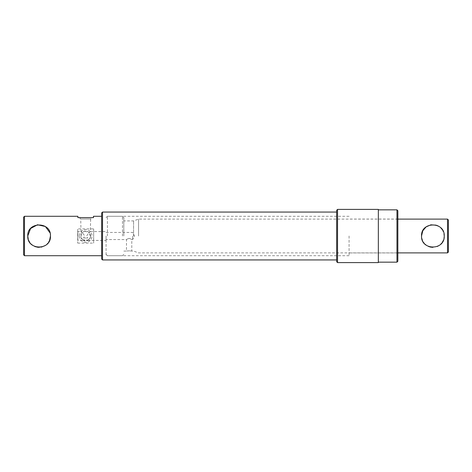 <?xml version="1.0" encoding="UTF-8"?>
<svg xmlns="http://www.w3.org/2000/svg" width="472" height="472" viewBox="0 0 472 472"><rect width="100%" height="100%" fill="white"/><g stroke="black" fill="none" stroke-linecap="round" stroke-linejoin="round"><path stroke-width="0.35" stroke-dasharray="2.36 1.77" d="M106.076 240.437L106.076 236L106.076 240.437L86.647 240.437L87.81 239.947A4.49 4.49 0 0 1 83.55 239.947L87.81 239.947C84.488 241.28 90.937 239.699 90.335 236L89.072 232.867C92.199 229.952 88.671 232.59 86.647 236L87.81 238.018L83.55 238.018L84.712 236C82.694 232.602 79.154 229.947 82.287 232.867L81.025 236C80.423 239.699 86.872 241.28 83.55 239.947L84.712 240.437L77.892 240.437L77.892 236L77.892 240.437M77.892 231.563L77.892 236L77.892 231.563L81.025 231.563L82.287 232.867L85.68 231.339L89.072 232.867L90.335 231.563L90.653 218.984L80.706 218.984L90.653 218.984L92.022 217.621L79.337 217.621L92.022 217.621M397.849 261.276L397.849 210.724M396.964 209.839L396.964 262.161M101.645 212.943L101.645 259.057M102.53 259.942L102.53 212.058M336.66 210.282L336.66 261.718M337.545 262.603L337.545 209.397M23.6 217.179L23.6 254.821M24.485 255.712L24.485 216.288M83.55 238.018L87.81 238.018M79.337 236A6.342 6.342 0 0 0 85.68 242.343A6.342 6.342 0 0 0 92.022 236A6.342 6.342 0 0 0 85.68 229.657A6.342 6.342 0 0 0 79.337 236M90.653 236A4.974 4.974 0 0 1 85.68 240.974A4.974 4.974 0 0 1 80.706 236A4.974 4.974 0 0 1 85.68 231.026A4.974 4.974 0 0 1 90.653 236M28.273 239.345L28.662 240.419M29.724 242.372L31.105 244.036M32.78 245.416L34.698 246.455M35.76 246.844L36.857 247.121M39.117 247.352L41.359 247.127M45.454 245.422L47.129 244.048M47.867 243.233L48.522 242.36M106.076 236L106.076 255.712L106.076 236M349.073 236L349.073 255.712L349.073 236M378.337 209.397L378.337 262.603M77.892 216.288L77.892 217.621L93.468 217.621L93.468 216.288M93.662 228.885L93.662 243.115L93.662 228.885L77.697 228.885L77.697 243.115L77.697 228.885M50.469 236L50.026 232.855M77.697 243.115L93.662 243.115M378.337 236L378.337 262.161L378.337 236M397.849 236L397.849 219.061L397.849 236M444.235 236L444.176 237.15M443.999 238.289L443.332 240.437M442.258 242.396L441.615 243.251M440.866 244.065L439.22 245.416M437.302 246.455L432.883 247.352M428.458 246.455L426.541 245.416M424.888 244.065L424.151 243.251M423.484 242.372L422.434 240.443M421.762 238.283L421.584 237.145M129.133 238.348C125.711 239.699 125.711 239.699 129.133 238.348C125.711 239.699 125.711 239.699 129.133 238.348C132.561 239.699 132.561 239.699 129.133 238.348C132.561 239.699 132.561 239.699 129.133 238.348M129.133 250.838C125.7 251.098 125.7 251.098 129.133 250.838C125.7 251.098 125.7 251.098 129.133 250.838C132.567 251.098 132.567 251.098 129.133 250.838C132.567 251.098 132.567 251.098 129.133 250.838M107.409 236L107.409 216.288L107.409 236M123.811 236L123.811 217.621L123.811 236M122.484 236L122.484 216.288L122.484 236M133.57 236L133.57 220.925L133.57 236M138.561 236L138.561 219.108L138.561 236M448.4 219.993L448.4 252.007M447.515 219.108L447.515 252.892M132.685 236L132.685 239.546L132.685 236M436.264 225.162L437.308 225.545M439.226 226.589L440.877 227.947M442.264 229.616L443.999 233.711M81.025 231.563L80.706 218.984L79.337 217.621M349.073 255.712L106.076 255.712M397.849 252.939L349.073 252.939M397.849 219.061L349.073 219.061M349.073 216.288L106.076 216.288M90.335 231.563L106.076 231.563M123.811 251.075L126.472 251.075L126.472 239.546L106.076 239.546M106.076 217.621L107.409 216.288L122.484 216.288L123.811 217.621M397.849 219.108L138.561 219.108L133.57 220.925L123.811 220.925M106.076 232.454L132.685 232.454L134.455 236L132.685 239.546L131.794 239.546L131.794 251.075L133.57 251.075L138.561 252.892L397.849 252.892M123.811 254.378L122.484 255.712L107.409 255.712L106.076 254.378"/><path stroke-width="0.71" d="M396.964 209.839L397.849 210.724L397.849 261.276L396.964 262.161L396.964 209.839L378.337 209.839M102.53 259.942L101.645 259.057L101.645 212.943L102.53 212.058L102.53 259.942L336.66 259.942M337.545 262.603L336.66 261.718L336.66 210.282L337.545 209.397L337.545 262.603L378.337 262.603L378.337 209.397L337.545 209.397M24.485 255.712L23.6 254.821L23.6 217.179L24.485 216.288L24.485 255.712L101.645 255.712M48.522 242.36L49.578 240.419L50.469 236C51.182 250.661 27.057 250.644 27.765 236L28.273 239.345M28.662 240.419L29.724 242.372M31.105 244.036L32.78 245.416M34.698 246.455L35.76 246.844M36.857 247.121L39.117 247.352M41.359 247.127L45.454 245.422M47.129 244.048L47.867 243.233M101.645 216.288L93.468 216.288L93.468 217.621L77.892 217.621L77.892 216.288L24.485 216.288M50.026 232.855L45.353 226.513L37.53 224.76L30.574 228.525L27.765 236C27.063 221.356 51.159 221.333 50.469 236M444.176 237.15L443.999 238.289M443.332 240.437L442.258 242.396M441.615 243.251L440.866 244.065M439.22 245.416L437.302 246.455M432.883 247.352L430.611 247.121M430.594 247.121L428.458 246.455M426.541 245.416L424.888 244.065M424.151 243.251L423.484 242.372M422.434 240.443L421.762 238.283M421.584 237.145L421.531 236C420.853 250.667 444.919 250.661 444.235 236C444.919 221.344 420.853 221.327 421.531 236L422.788 230.796L426.11 226.89L430.877 224.825L436.264 225.162M447.515 219.108L447.515 252.892L448.4 252.007L448.4 219.993L447.515 219.108L397.849 219.108M437.308 225.545L439.226 226.589M440.877 227.947L442.264 229.616M443.999 233.711L444.235 236M336.66 212.058L102.53 212.058M396.964 262.161L378.337 262.161M447.515 252.892L397.849 252.892"/></g></svg>

